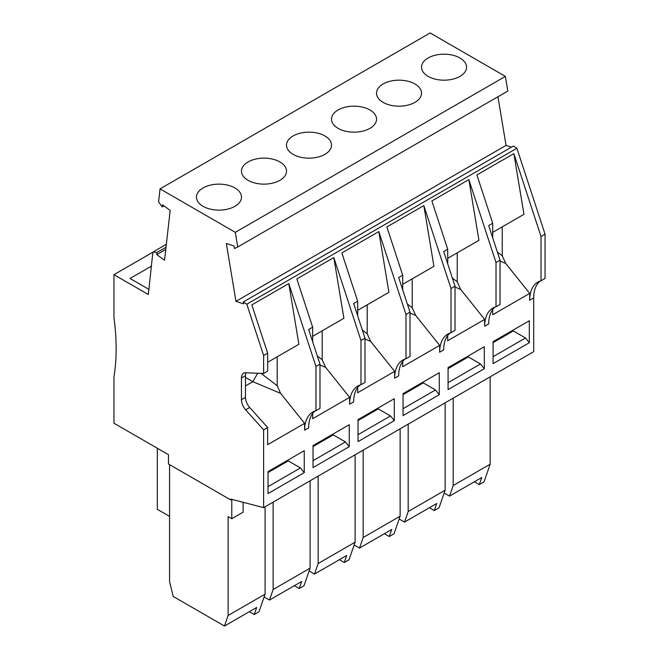 <?xml version="1.0" encoding="UTF-8"?>
<svg xmlns="http://www.w3.org/2000/svg" width="659" height="659" viewBox="0 0 659 659"><rect width="100%" height="100%" fill="white"/><g stroke="black" fill="none" stroke-linecap="round" stroke-linejoin="round"><path stroke-width="0.99" d="M505.379 76.395L235.296 232.33L160.046 188.878L430.129 32.95L505.379 76.395L507.817 91.049L237.734 246.985L234.406 248.517L233.994 246.029L226.334 243.484L235.963 301.336L506.046 145.4L511.409 147.188M497.949 96.749L506.046 145.4M516.895 148.283L246.812 304.211L243.303 301.97L513.386 146.043L516.895 148.283L545.051 234.192L545.051 278.452L541.031 280.783A39.647 22.892 -120 0 0 537.892 282.093A39.647 22.892 -120 0 0 529.679 300.24L533.708 297.917L533.708 351.684L263.625 507.619L230.691 499.061L230.691 499.909L168.473 463.994L168.473 454.694L113.949 423.21L113.949 376.94A212.89 122.912 -120 0 0 113.949 317.778L113.949 274.671L152.872 252.199M540.009 281.105A39.647 22.892 -120 0 0 533.708 297.917M263.625 373.464L263.625 355.506L267.653 353.183L267.653 371.132L263.625 373.464L245.667 372.763A10.355 5.972 60 0 0 243.583 373.241A10.355 5.972 60 0 0 241.441 377.978L241.441 399.716A10.355 5.972 -120 0 0 245.667 409.816L263.625 429.857L263.625 507.619M246.812 304.211L263.625 355.506M243.303 301.97L243.624 303.873L235.963 301.336M235.296 232.33L237.734 246.985M160.046 188.878L158.58 201.778L162.163 206.951L162.402 204.809L170.179 210.402L164.536 260.198L156.76 254.613L165.755 249.415M166.002 247.273L157.007 252.463L156.76 254.613M157.007 252.463L152.88 252.109L148.349 294.532L113.949 274.671M166.332 244.341L152.88 252.109M163.951 205.921L162.163 206.951M234.901 206.316A22.513 12.999 -0 0 0 241.491 197.132A22.513 12.999 -0 0 0 227.594 185.121A22.513 12.999 -0 0 0 203.063 187.939A22.513 12.999 -0 0 0 196.464 197.132A22.513 12.999 -0 0 0 210.361 209.134A22.513 12.999 -0 0 0 234.901 206.316M279.91 180.327A22.513 12.999 -0 0 0 286.508 171.142A22.513 12.999 -0 0 0 272.604 159.132A22.513 12.999 -0 0 0 248.072 161.949A22.513 12.999 -0 0 0 241.482 171.142A22.513 12.999 -0 0 0 255.379 183.153A22.513 12.999 -0 0 0 279.91 180.327M324.928 154.346A22.513 12.999 -0 0 0 331.518 145.153A22.513 12.999 -0 0 0 317.622 133.143A22.513 12.999 -0 0 0 293.09 135.96A22.513 12.999 -0 0 0 286.492 145.153A22.513 12.999 -0 0 0 300.389 157.163A22.513 12.999 -0 0 0 324.928 154.346M369.938 128.357A22.513 12.999 -0 0 0 376.536 119.164A22.513 12.999 -0 0 0 362.631 107.153A22.513 12.999 -0 0 0 338.1 109.971A22.513 12.999 -0 0 0 331.51 119.164A22.513 12.999 -0 0 0 345.407 131.174A22.513 12.999 -0 0 0 369.938 128.357M459.966 76.378A22.513 12.999 -0 0 0 466.564 67.185A22.513 12.999 -0 0 0 452.659 55.175A22.513 12.999 -0 0 0 428.128 57.992A22.513 12.999 -0 0 0 421.538 67.185A22.513 12.999 -0 0 0 435.434 79.195A22.513 12.999 -0 0 0 459.966 76.378M414.956 102.367A22.513 12.999 -0 0 0 421.546 93.174A22.513 12.999 -0 0 0 407.649 81.164A22.513 12.999 -0 0 0 383.118 83.981A22.513 12.999 -0 0 0 376.52 93.174A22.513 12.999 -0 0 0 390.416 105.185A22.513 12.999 -0 0 0 414.956 102.367M169.569 464.62L169.569 581.683L173.235 596.469L224.472 626.05L228.129 615.481L228.129 516.598L231.787 518.715L231.787 499.349M157.312 448.252L157.312 509.308L169.569 516.392M151.282 266.22L130.045 278.477L148.679 289.227M490.156 376.833L490.156 464.2L484.06 481.811L479.299 484.554L474.422 481.737M479.299 484.554L481.745 477.511L449.537 496.112L453.194 485.543L453.194 398.168M445.146 402.822L445.146 490.189L439.042 507.801L434.289 510.544L429.413 507.727M434.289 510.544L436.728 503.501L404.519 522.093L399.156 518.995M400.128 428.803L400.128 516.178L394.033 533.79L389.271 536.533L384.395 533.716M389.271 536.533L391.718 529.49L359.509 548.082L363.167 537.522L363.167 450.146M231.696 499.324L230.691 499.909M400.128 516.178L363.167 537.522M355.119 454.792L355.119 542.168L349.015 559.779L344.262 562.522L339.385 559.705M344.262 562.522L346.7 555.479L314.5 574.071L309.129 570.974M355.119 542.168L318.157 563.511L318.157 476.136M314.5 574.071L318.157 563.511M490.156 464.2L453.194 485.543M445.146 490.189L408.185 511.532L408.185 424.157M404.519 522.093L408.185 511.532M231.787 518.715L243.13 512.167L243.13 502.298M265.091 506.771L265.091 594.146L228.129 615.481M310.101 480.782L310.101 568.157L273.139 589.5L273.139 502.125M310.101 568.157L304.005 585.76L299.244 588.512L301.69 581.469L269.482 600.061L273.139 589.5M265.091 594.146L258.987 611.75L254.234 614.501L256.672 607.458L224.472 626.05M254.234 614.501L249.357 611.684M299.244 588.512L294.367 585.694M269.482 600.061L264.111 596.963M313.033 445.608L349.262 424.693L349.262 446.662L313.033 467.585L313.033 445.608M358.043 419.618L358.043 441.596L394.28 420.673L394.28 398.703L358.043 419.618M493.089 341.65L493.089 363.628L529.317 342.713L529.317 320.735L493.089 341.65M448.071 367.64L484.307 346.725L484.307 368.702L448.071 389.617L448.071 367.64M403.061 393.629L439.289 372.714L439.289 394.683L403.061 415.607L403.061 393.629M304.252 472.651L268.015 493.566L268.015 471.597L304.252 450.682L304.252 472.651L300.446 467.923L268.015 486.647M492.718 309.516L492.718 314.747L529.679 293.412L529.679 300.24M447.708 335.505L447.708 340.736L484.67 319.401L484.67 326.23L488.698 323.907A39.647 22.892 -120 0 1 495 307.094M402.69 361.494L402.69 366.725L439.652 345.39L439.652 352.219L443.68 349.896A39.647 22.892 -120 0 1 449.982 333.083M357.68 387.484L357.68 392.715L394.642 371.371L394.642 378.208L398.67 375.885A39.647 22.892 -120 0 1 404.972 359.073M312.663 413.473L312.663 418.704L349.624 397.361L349.624 404.198L353.652 401.866A39.647 22.892 -120 0 1 359.954 385.062M263.625 429.857L267.653 427.534L267.653 444.693L304.615 423.35L304.615 430.179L308.643 427.856A39.647 22.892 -120 0 1 314.944 411.051M332.507 434.363A5.173 2.99 -120 0 0 333.265 434.891L313.033 446.571M349.262 446.662L345.456 441.934L333.265 434.891M345.456 441.934L313.033 460.657M377.525 408.374A5.173 2.99 -120 0 0 378.282 408.901L358.043 420.582M394.28 420.673L390.474 415.944L378.282 408.901M390.474 415.944L358.043 434.668M512.562 330.406A5.173 2.99 -120 0 0 513.32 330.942L493.089 342.622M529.317 342.713L525.511 337.976L513.32 330.942M359.509 548.082L354.138 544.985M525.511 337.976L493.089 356.7M467.552 356.395A5.173 2.99 -120 0 0 468.31 356.931L448.071 368.612M484.307 368.702L480.502 363.966L468.31 356.931M480.502 363.966L448.071 382.69M422.534 382.385A5.173 2.99 -120 0 0 423.292 382.912L403.061 394.601M439.289 394.683L435.484 389.955L423.292 382.912M435.484 389.955L403.061 408.679M241.441 377.978L245.469 375.655L245.469 397.393A10.355 5.972 -120 0 0 249.695 407.493L267.653 427.534M267.653 362.302L298.889 344.262L288.79 283.559L251.829 304.903L267.653 353.183M245.469 375.655A10.355 5.972 60 0 1 246.013 372.772M261.038 373.356L277.184 385.754L280.627 393.374L252.834 381.685L245.469 385.943M277.184 356.799L277.184 385.754M257.718 373.233L252.834 381.685L245.469 377.434M304.615 423.35L280.627 393.374M545.051 234.192L541.031 236.515L513.855 153.621L476.894 174.956L492.718 223.244L488.698 225.567L500.041 260.181L496.013 262.504L468.846 179.61L431.884 200.946L447.708 249.234L443.68 251.557L455.023 286.171L451.003 288.494L423.828 205.6L386.866 226.935L402.69 275.215L398.67 277.546L410.013 312.16L405.985 314.483L378.818 231.581L341.856 252.924L357.68 301.204L353.652 303.527L364.995 338.149L360.975 340.472L333.808 257.57L296.838 278.914L312.663 327.193L308.643 329.516L319.986 364.139L315.958 366.462L288.79 283.559M312.663 336.312L343.907 318.272L333.808 257.57M319.986 364.139L319.986 408.399L315.958 410.722A39.647 22.892 -120 0 0 312.827 412.032A39.647 22.892 -120 0 0 304.615 430.179M315.958 410.722L315.958 366.462M312.663 327.193L312.663 341.799M349.624 397.361L325.645 367.384L319.986 365.004M317.325 356.025L322.193 359.765L325.645 367.384M322.193 330.81L322.193 359.765M364.995 338.149L364.995 382.409L360.975 384.732A39.647 22.892 -120 0 0 357.837 386.042A39.647 22.892 -120 0 0 349.624 404.198M360.975 384.732L360.975 340.472M357.68 301.204L357.68 315.818M402.69 284.334L433.935 266.302L423.828 205.6M410.013 312.16L410.013 356.42L405.985 358.743A39.647 22.892 -120 0 0 402.855 360.053A39.647 22.892 -120 0 0 394.642 378.208M357.68 310.323L388.917 292.283L378.818 231.581M394.642 371.371L370.655 341.395L364.995 339.014M362.343 330.035L367.211 333.775L370.655 341.395M367.211 304.82L367.211 333.775M405.985 358.743L405.985 314.483M402.69 275.215L402.69 289.828M439.652 345.39L415.672 315.406L410.013 313.025M407.353 304.046L412.221 307.786L415.672 315.406M412.221 278.831L412.221 307.786M455.023 286.171L455.023 330.431L451.003 332.754A39.647 22.892 -120 0 0 447.865 334.072A39.647 22.892 -120 0 0 439.652 352.219M451.003 332.754L451.003 288.494M447.708 249.234L447.708 263.839M492.718 232.355L523.963 214.323L513.855 153.621M447.708 258.344L478.945 240.313L468.846 179.61M484.67 319.401L460.682 289.416L455.023 287.036M452.371 278.057L457.239 281.797L460.682 289.416M457.239 252.842L457.239 281.797M500.041 260.181L500.041 304.442L496.013 306.773A39.647 22.892 -120 0 0 492.883 308.082A39.647 22.892 -120 0 0 484.67 326.23M496.013 306.773L496.013 262.504M492.718 223.244L492.718 237.85M529.679 293.412L505.7 263.427L500.041 261.046M497.38 252.067L502.249 255.807L505.7 263.427M502.249 226.853L502.249 255.807M541.031 280.783L541.031 236.515M300.446 467.923L288.255 460.88L268.015 472.561M287.497 460.353A5.173 2.99 -120 0 0 288.255 460.88M449.537 496.112L444.166 493.006M241.441 399.716L245.469 397.393M245.667 409.816L249.695 407.493"/></g></svg>
